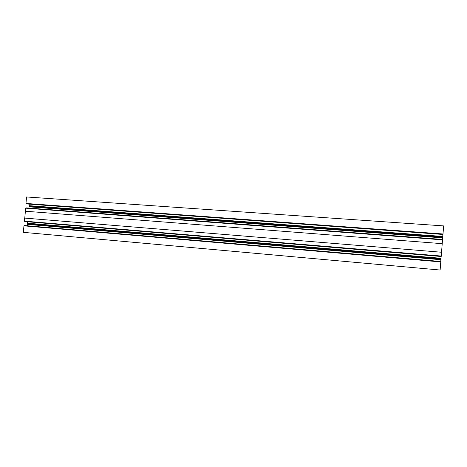 <?xml version="1.0" encoding="UTF-8"?>
<svg xmlns="http://www.w3.org/2000/svg" width="467" height="467" viewBox="0 0 467 467"><rect width="100%" height="100%" fill="white"/><g stroke="black" fill="none" stroke-linecap="round" stroke-linejoin="round"><path stroke-width="0.7" d="M23.94 225.853L23.35 232.344L440.124 270.031L440.766 261.929L23.94 225.853L25.276 225.608L440.784 261.485L440.766 261.929L24.296 225.882M440.784 261.485L24.331 225.532M441.14 256.5L440.743 261.479M441.198 256.494L25.638 221.609L24.366 221.136L24.646 218.089L441.543 252.244L441.198 256.494L24.693 221.521M25.901 208.194L25.93 207.856L442.558 239.448L441.543 252.244M442.897 234.527L442.5 239.443M442.961 234.457L27.238 203.98L25.971 203.449L26.561 196.969L443.65 225.905L442.961 234.457L26.292 203.851M442.698 236.921L29.182 206.064L29.17 204.126M29.182 206.064L29.117 206.828L442.623 237.878M28.872 208.078L29.117 206.828M25.265 211.212L442.226 243.669L25.265 211.212L25.545 208.165L442.535 239.869M25.387 211.224L24.763 218.101M440.959 258.753L27.594 223.6L27.594 221.772M27.594 223.6L27.524 224.37L440.883 259.71M27.238 225.777L27.524 224.37M443.002 233.985L25.971 203.449M441.239 256.044L24.366 221.136M440.918 259.238L27.559 223.991M440.936 258.998L27.693 223.81M441.233 256.05L24.722 221.171M442.996 234.014L26.327 203.501M442.681 237.172L29.281 206.274M442.663 237.405L29.147 206.449M27.629 223.22L440.994 258.28M29.217 205.684L442.739 236.448"/></g></svg>
